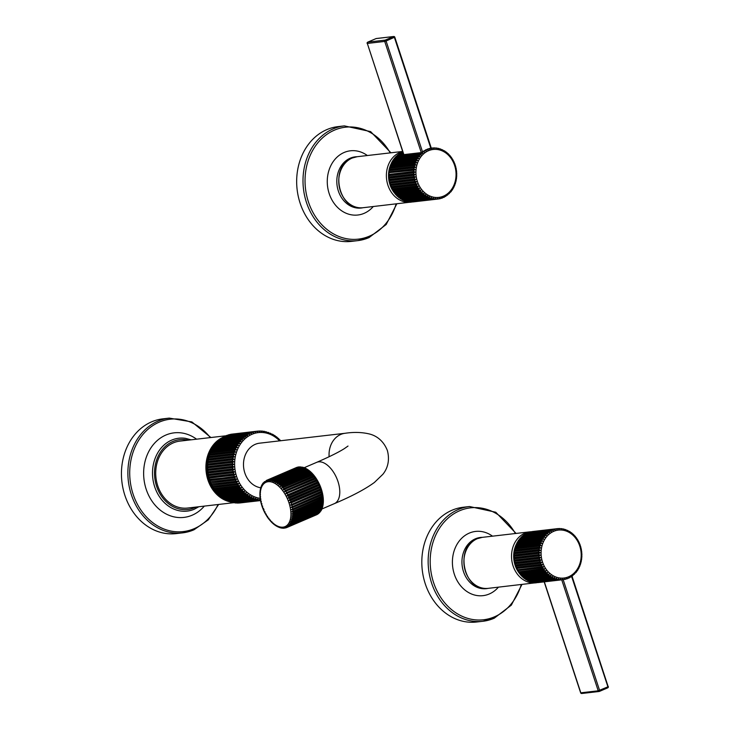 <?xml version="1.0" encoding="UTF-8"?>
<svg xmlns="http://www.w3.org/2000/svg" width="730" height="730" viewBox="0 0 730 730"><rect width="100%" height="100%" fill="white"/><g stroke="black" fill="none" stroke-linecap="round" stroke-linejoin="round"><path stroke-width="1.09" d="M375.959 38.635A1.031 0.557 66.8 0 1 376.032 38.59A1.031 0.557 66.8 0 1 376.123 38.571A1.031 0.849 -96.6 0 1 376.525 38.517M430.837 148.263L394.41 37.458A1.031 0.557 -113.2 0 0 393.516 36.555L376.123 38.571L367.801 42.139A1.031 0.557 66.8 0 0 367.71 42.167A1.031 1.031 0 0 0 367.144 43.426L367.327 43.444A1.031 0.849 -96.6 0 1 367.801 42.139L385.194 40.123A1.031 0.849 83.4 0 0 384.719 41.427L367.327 43.444L403.873 154.614M431.065 148.518L431.74 148.081L432.069 148.847L430.198 148.318A25.669 21.279 83.4 0 0 429.204 148.555L430.098 149.303L428.172 148.856A25.669 21.279 83.4 0 0 427.205 149.212L428.172 150.006L426.21 149.632A25.669 21.279 83.4 0 0 425.28 150.106L426.329 150.918L424.331 150.645A25.669 21.279 83.4 0 0 423.446 151.219L424.568 152.059L422.533 151.876L386.088 41.026L394.629 37.184A1.031 0.849 83.4 0 0 393.516 36.555L385.194 40.123A1.031 0.557 -113.2 0 1 386.088 41.026L384.719 41.427L421.256 152.552M367.281 43.298L403.708 154.632M367.555 42.313A1.031 0.557 66.8 0 1 367.71 42.167L376.032 38.59A1.031 1.031 0 0 1 376.324 38.517L393.716 36.5A1.031 1.031 0 0 1 394.811 37.203L431.284 148.135M407.322 201.042L407.459 201.617L432.279 198.743L433.62 198.003L433.337 198.934A25.669 21.279 83.4 0 0 434.359 199.062L409.548 201.936L409.348 201.297L409.548 201.936A25.669 21.279 -96.6 0 1 408.526 201.808L407.322 201.042L407.459 201.617A25.669 21.279 -96.6 0 1 406.446 201.37L405.405 201.051A25.669 21.279 -96.6 0 1 404.411 200.686L403.389 200.248A25.669 21.279 -96.6 0 1 402.422 199.774L401.445 199.217A25.669 21.279 -96.6 0 1 400.524 198.633L399.584 197.967A25.669 21.279 -96.6 0 1 398.708 197.273L397.832 196.507A25.669 21.279 -96.6 0 1 397.01 195.722L396.189 194.855A25.669 21.279 -96.6 0 1 395.441 193.979L394.693 193.021A25.669 21.279 -96.6 0 1 394.008 192.063L393.342 191.032A25.669 21.279 -96.6 0 1 392.74 190.001L392.156 188.897A25.669 21.279 -96.6 0 1 391.636 187.811L391.143 186.652A25.669 21.279 -96.6 0 1 390.714 185.502L390.322 184.298A25.669 21.279 -96.6 0 1 389.984 183.111L389.683 181.87A25.669 21.279 -96.6 0 1 389.446 180.657L389.245 179.388A25.669 21.279 -96.6 0 1 389.108 178.166L389.017 176.879A25.669 21.279 -96.6 0 1 388.98 175.647L388.99 174.37A25.669 21.279 -96.6 0 1 389.053 173.138L389.172 171.879A25.669 21.279 -96.6 0 1 389.327 170.665L389.555 169.424A25.669 21.279 -96.6 0 1 389.811 168.247L390.13 167.042A25.669 21.279 -96.6 0 1 390.495 165.902L390.915 164.752A25.669 21.279 -96.6 0 1 391.362 163.666L391.873 162.571A25.669 21.279 -96.6 0 1 392.411 161.549L393.014 160.527A25.669 21.279 -96.6 0 1 393.634 159.569L394.328 158.629A25.669 21.279 -96.6 0 1 395.021 157.762L395.788 156.904A25.669 21.279 -96.6 0 1 396.554 156.129L397.394 155.371L403.58 154.65L403.58 154.066L403.58 154.65L420.863 152.643L422.533 151.876M425.28 150.106L425.188 150.599M423.446 151.219L423.382 151.822M433.054 147.998L433.821 147.916L434.085 148.619L432.753 147.971A25.669 21.279 83.4 0 0 432.187 148.026A25.669 21.279 83.4 0 0 431.74 148.081M403.517 154.076L398.279 155.107L399.118 154.039A25.669 21.279 -96.6 0 1 400.004 153.464L400.952 152.917A25.669 21.279 -96.6 0 1 401.883 152.451L401.874 153.044L402.851 152.022M454.315 163.283L453.823 162.115M453.303 161.029L452.728 159.925M452.034 158.748L451.45 157.862M450.684 156.85L450.027 155.955M449.187 155.079L448.457 154.213M447.526 153.437L446.751 152.652M445.747 151.977L444.944 151.302M443.84 150.727L442.261 149.696M441.832 149.705L440.226 148.883M439.752 148.911L439.013 148.555A25.669 21.279 83.4 0 0 438.228 148.363M440.062 148.874L440.144 149.367M438.137 148.318L439.013 148.555M437.589 148.354L436.941 148.117A25.669 21.279 83.4 0 0 436.084 148.007M438 148.309L438.146 148.883M436.002 147.989L436.941 148.117M435.363 148.053L434.843 147.916A25.669 21.279 83.4 0 0 433.903 147.907M435.91 147.989L436.111 148.628M433.857 147.907L434.843 147.916M433.821 147.916L434.085 148.619M443.584 196.881L443.575 197.474L443.584 196.881L441.705 198.232M443.785 197.374A25.669 21.279 83.4 0 0 444.515 197.009L443.703 197.438M444.515 197.009L445.437 195.959M447.189 194.819L445.619 196.416M448.831 193.477L447.417 195.184M450.355 191.944L449.096 193.742M451.14 191.296L451.733 190.229L451.14 191.296M452.445 189.408L453.047 188.376L452.445 189.408M455.912 180.502L456.131 179.261M456.296 178.056L456.405 176.788M456.469 175.556L456.487 174.278M456.442 173.046L456.35 171.769M456.213 170.537L456.013 169.269M455.776 168.055L455.483 166.814M455.146 165.628L454.744 164.423M441.048 198.314L441.668 197.575L441.613 198.25M411.601 202.018L410.616 202.009A25.669 21.279 -96.6 0 0 411.647 202.018L411.382 201.307L411.647 202.018L436.458 199.144L437.671 198.268L437.516 199.089A25.669 21.279 83.4 0 0 438.091 199.025L413.28 201.9A25.669 21.279 -96.6 0 1 412.705 201.964L412.413 201.927M433.337 198.934L409.457 201.945M405.314 200.558L405.405 201.051L430.216 198.177L431.613 197.511L431.257 198.496L407.331 201.617M403.352 199.838L429.641 196.79L429.222 197.812L404.155 200.65L405.232 201.042M401.445 198.888L427.743 195.85L427.242 196.899L402.13 199.701L403.197 200.239M399.62 197.73L425.909 194.682L425.334 195.759L400.186 198.533L401.245 199.199M423.519 194.399L398.708 197.273L397.832 196.507L424.185 193.322L423.519 194.399A25.669 21.279 83.4 0 0 424.395 195.093M396.189 194.855L422.56 191.762L421.821 192.848L397.01 195.722L396.271 194.81M420.252 191.105L395.441 193.979L394.693 193.021L421.073 190.028L420.252 191.105A25.669 21.279 83.4 0 0 421.009 191.981M418.819 189.189L394.008 192.063L393.342 191.032L418.153 188.157L419.723 188.139L418.819 189.189A25.669 21.279 83.4 0 0 419.504 190.147M417.551 187.126L392.74 190.001L392.156 188.897L416.967 186.022L418.536 186.104L417.551 187.126A25.669 21.279 83.4 0 0 418.153 188.157M416.447 184.936L391.636 187.811L391.143 186.652L415.954 183.778L417.514 183.942L416.447 184.936A25.669 21.279 83.4 0 0 416.967 186.022M415.525 182.628L390.714 185.502L390.322 184.298L415.133 181.423L416.666 181.688L415.525 182.628A25.669 21.279 83.4 0 0 415.954 183.778M414.795 180.237L389.984 183.111L389.701 182.4L389.683 181.87L414.494 178.996L416 179.352L414.795 180.237A25.669 21.279 83.4 0 0 415.133 181.423M414.257 177.782L389.446 180.657L389.227 180L389.245 179.388L414.065 176.514L415.525 176.961L414.257 177.782A25.669 21.279 83.4 0 0 414.494 178.996M413.919 175.291L389.108 178.166L388.953 177.572L389.017 176.879L413.828 174.005L415.251 174.525L413.919 175.291A25.669 21.279 83.4 0 0 414.065 176.514M413.791 172.773L388.98 175.647L388.88 175.136L388.99 174.37L413.8 171.495L415.178 172.088L413.791 172.773A25.669 21.279 83.4 0 0 413.828 174.005M413.864 170.263L388.999 172.709L389.172 171.879L413.983 169.004L415.297 169.661L413.864 170.263A25.669 21.279 83.4 0 0 413.8 171.495M414.147 167.79L389.327 170.665L389.555 169.424L414.366 166.549L415.616 167.279L414.147 167.79A25.669 21.279 83.4 0 0 413.983 169.004M414.631 165.372L389.811 168.247L390.13 167.042L414.95 164.168L416.137 164.944L414.631 165.372A25.669 21.279 83.4 0 0 414.366 166.549M415.306 163.027L390.495 165.902L390.915 164.752L415.726 161.877L416.839 162.699L415.306 163.027A25.669 21.279 83.4 0 0 414.95 164.168M416.173 160.792L391.362 163.666L391.873 162.571L416.693 159.697L417.733 160.554L416.173 160.792A25.669 21.279 83.4 0 0 415.726 161.877M392.494 161.576L393.014 160.527L417.834 157.653L418.792 158.538L417.231 158.675A25.669 21.279 83.4 0 0 416.693 159.697M394.82 157.817L393.999 158.83L419.139 155.755L420.024 156.658L393.726 159.706M396.363 156.193L395.487 157.078L420.599 154.03L421.402 154.942L395.113 157.99M423.035 151.813A25.669 21.279 83.4 0 0 422.205 152.497L422.925 153.4L396.627 156.448M398.042 154.742L397.394 155.371A25.669 21.279 -96.6 0 1 398.224 154.687L398.279 155.107M399.848 153.51L398.881 154.13L403.343 153.546M403.197 153.09L400.004 153.464L400.031 153.966M401.755 152.488L400.77 152.981L403.06 152.679M402.951 152.333L401.883 152.451L401.874 153.044M422.205 152.497L420.863 152.643M434.359 199.062L435.646 198.25L435.427 199.135A25.669 21.279 83.4 0 0 436.458 199.144M438.548 198.971L438.091 199.025A25.669 21.279 83.4 0 0 438.538 198.971L439.688 198.04L439.588 198.788L439.688 198.04M439.67 198.77A25.669 21.279 83.4 0 0 440.591 198.56L439.624 198.788M440.591 198.56L441.668 197.575M438.803 198.879L439.588 198.788M412.705 201.964L437.516 199.089M410.616 202.009L435.427 199.135M394.775 193.076L421.073 190.028M393.434 191.187L419.723 188.139M392.238 189.152L418.536 186.104M391.216 186.989L417.514 183.942M390.368 184.736L416.666 181.688M389.701 182.4L416 179.352M389.227 180L415.525 176.961M388.953 177.572L415.251 174.525M388.88 175.136L415.178 172.088M388.999 172.709L415.297 169.661M389.318 170.318L415.616 167.279M389.838 167.991L416.137 164.944M390.541 165.746L416.839 162.699M391.435 163.602L417.733 160.554M392.411 161.549L417.231 158.675M396.828 203.807L386.197 224.493L369.033 237.606L357.673 240.645L351.34 241.384A57.761 47.888 -96.6 0 1 298.278 196.416A57.761 47.888 -96.6 0 1 326.821 129.621A57.761 47.888 83.4 0 1 338.054 126.618L344.377 125.889A57.761 47.888 83.4 0 0 333.145 128.891A57.761 47.888 83.4 0 0 304.611 195.677A57.761 47.888 83.4 0 0 357.673 240.645A57.761 47.888 83.4 0 0 368.905 237.642M580.779 692.679L544.343 581.846M544.224 581.856L563.177 579.666L599.586 690.398A1.031 0.557 66.8 0 1 599.421 691.41A1.031 0.557 66.8 0 1 599.339 691.429A1.031 0.849 83.4 0 1 599.138 691.483L581.737 693.5A1.031 0.849 -96.6 0 1 580.824 692.816L598.226 690.808A1.031 0.849 83.4 0 0 599.138 691.483A1.031 1.031 0 0 0 599.421 691.41L607.743 687.833A1.031 0.557 66.8 0 1 607.661 687.861L599.503 691.365M571.636 576.49L607.908 686.83L608.318 686.574A1.031 1.031 0 0 1 607.743 687.833A1.031 0.557 66.8 0 0 607.908 686.83L598.226 690.808L561.735 579.83M572.001 576.134L608.136 686.556M564.153 579.383L564.837 578.671L564.737 579.428M566.243 578.908L566.808 578.215L566.763 578.881M536.751 582.649L535.765 582.64A25.669 21.279 -96.6 0 0 536.787 582.649L536.523 581.947L536.787 582.649L561.607 579.775L562.821 578.899L562.666 579.72A25.669 21.279 83.4 0 0 563.241 579.666L562.967 579.693M543.914 581.901L538.421 582.54A25.669 21.279 -96.6 0 1 537.855 582.595L544.051 581.874M561.333 579.875L562.666 579.72M559.508 579.702L534.698 582.577L534.497 581.929L534.698 582.577A25.669 21.279 -96.6 0 1 533.667 582.449L532.462 581.682L532.608 582.248A25.669 21.279 -96.6 0 1 531.595 582.002L530.546 581.682A25.669 21.279 -96.6 0 1 529.551 581.317L528.538 580.888A25.669 21.279 -96.6 0 1 527.571 580.405L526.595 579.848A25.669 21.279 -96.6 0 1 525.664 579.264L524.733 578.598A25.669 21.279 -96.6 0 1 523.857 577.904L522.972 577.138A25.669 21.279 -96.6 0 1 522.151 576.353L521.339 575.486A25.669 21.279 -96.6 0 1 520.581 574.61L519.833 573.652A25.669 21.279 -96.6 0 1 519.158 572.694L518.492 571.663A25.669 21.279 -96.6 0 1 517.88 570.632L517.305 569.537A25.669 21.279 -96.6 0 1 516.785 568.442L516.292 567.283L541.103 564.409L542.655 564.582L541.596 565.567A25.669 21.279 83.4 0 0 542.116 566.663L543.686 566.736L542.7 567.767A25.669 21.279 83.4 0 0 543.303 568.789L544.872 568.77L543.969 569.829A25.669 21.279 83.4 0 0 544.653 570.787L546.222 570.668L545.401 571.736A25.669 21.279 83.4 0 0 546.149 572.612L547.71 572.402L546.971 573.479A25.669 21.279 83.4 0 0 547.783 574.264L549.325 573.953L548.668 575.039A25.669 21.279 83.4 0 0 549.544 575.724L551.059 575.322L550.484 576.39A25.669 21.279 83.4 0 0 551.405 576.974L552.884 576.481L552.382 577.53A25.669 21.279 83.4 0 0 553.349 578.014L554.791 577.43L554.371 578.452A25.669 21.279 83.4 0 0 555.366 578.817L556.753 578.142L556.406 579.127A25.669 21.279 83.4 0 0 557.419 579.374L558.76 578.635L558.486 579.574A25.669 21.279 83.4 0 0 559.508 579.702L560.795 578.89L560.576 579.766A25.669 21.279 83.4 0 0 561.607 579.775M541.596 565.567L516.785 568.442L516.292 567.283A25.669 21.279 -96.6 0 1 515.864 566.142L515.462 564.929L540.282 562.054L541.806 562.319L540.674 563.268A25.669 21.279 83.4 0 0 541.103 564.409M540.674 563.268L515.864 566.142L515.462 564.929A25.669 21.279 -96.6 0 1 515.125 563.752L514.832 562.502L539.643 559.627L541.149 559.983L539.945 560.877A25.669 21.279 83.4 0 0 540.282 562.054M539.945 560.877L515.125 563.752L514.832 562.502A25.669 21.279 -96.6 0 1 514.595 561.288L514.394 560.029L539.205 557.154L540.674 557.592L539.406 558.423A25.669 21.279 83.4 0 0 539.643 559.627M539.406 558.423L514.595 561.288L514.394 560.029A25.669 21.279 -96.6 0 1 514.258 558.797L514.166 557.519L538.977 554.645L540.401 555.165L539.068 555.922A25.669 21.279 83.4 0 0 539.205 557.154M539.068 555.922L514.258 558.797L514.166 557.519A25.669 21.279 -96.6 0 1 514.121 556.278L514.139 555.001L538.95 552.126L540.319 552.729L538.941 553.404A25.669 21.279 83.4 0 0 538.977 554.645M538.941 553.404L514.121 556.278L514.139 555.001A25.669 21.279 -96.6 0 1 514.203 553.778L514.312 552.51L539.132 549.635L540.446 550.301L539.014 550.904A25.669 21.279 83.4 0 0 538.95 552.126M539.014 550.904L514.203 553.778L514.312 552.51A25.669 21.279 -96.6 0 1 514.477 551.296L514.696 550.055L539.516 547.19L540.766 547.911L539.288 548.431A25.669 21.279 83.4 0 0 539.132 549.635M539.288 548.431L514.477 551.296L514.696 550.055A25.669 21.279 -96.6 0 1 514.96 548.878L515.28 547.673L540.091 544.799L541.286 545.584L539.771 546.004A25.669 21.279 83.4 0 0 539.516 547.19M539.771 546.004L514.96 548.878L515.28 547.673A25.669 21.279 -96.6 0 1 515.635 546.542L516.055 545.383L540.875 542.509L541.989 543.33L540.455 543.667A25.669 21.279 83.4 0 0 540.091 544.799M540.455 543.667L515.635 546.542L516.055 545.383A25.669 21.279 -96.6 0 1 516.511 544.297L517.023 543.202L541.833 540.328L542.874 541.186L541.322 541.423A25.669 21.279 83.4 0 0 540.875 542.509M541.322 541.423L516.511 544.297L517.023 543.202A25.669 21.279 -96.6 0 1 517.561 542.18L518.163 541.158L542.974 538.284L543.941 539.169L542.372 539.306A25.669 21.279 83.4 0 0 541.833 540.328M517.643 542.217L518.163 541.158A25.669 21.279 -96.6 0 1 518.784 540.209L519.468 539.26L544.288 536.386L545.173 537.289L543.595 537.335A25.669 21.279 83.4 0 0 542.974 538.284M543.595 537.335L518.875 540.337L519.468 539.26A25.669 21.279 -96.6 0 1 520.171 538.393L520.937 537.536L545.748 534.67L546.551 535.574L544.981 535.519A25.669 21.279 83.4 0 0 544.288 536.386M544.981 535.519L520.253 538.621M521.512 536.824L520.937 537.536A25.669 21.279 -96.6 0 1 521.704 536.76L522.534 536.002L547.345 533.128L548.075 534.041L546.514 533.885A25.669 21.279 83.4 0 0 545.748 534.67M546.514 533.885L521.777 537.088M523.191 535.382L522.534 536.002A25.669 21.279 -96.6 0 1 523.364 535.327L524.259 534.67L549.079 531.796L549.717 532.699L548.184 532.453A25.669 21.279 83.4 0 0 547.345 533.128M548.184 532.453L523.419 535.738M524.989 534.141L524.259 534.67A25.669 21.279 -96.6 0 1 525.153 534.095L525.171 534.606L526.093 533.557L550.913 530.683L551.469 531.559L549.964 531.221A25.669 21.279 83.4 0 0 549.079 531.796M549.964 531.221L525.153 534.095L525.171 534.606M526.905 533.119L526.093 533.557A25.669 21.279 -96.6 0 1 527.033 533.092L527.023 533.685L528.018 532.663L552.838 529.788L553.322 530.637L551.843 530.217A25.669 21.279 83.4 0 0 550.913 530.683M551.843 530.217L527.033 533.092L527.023 533.685M558.486 579.574L534.606 582.577M532.462 581.682L532.608 582.248L557.419 579.374M556.406 579.127L532.471 582.248M530.464 581.189L530.546 581.682L555.366 578.817M554.371 578.452L529.305 581.281L530.381 581.673M528.493 580.469L553.349 578.014M552.382 577.53L527.279 580.341L528.347 580.87M526.586 579.529L551.405 576.974M550.484 576.39L525.335 579.164L526.385 579.839M524.76 578.37L549.544 575.724M548.668 575.039L523.857 577.904L522.972 577.138L547.783 574.264M546.971 573.479L522.151 576.353L521.412 575.441M545.401 571.736L520.581 574.61L519.833 573.652L544.653 570.787M543.969 569.829L519.158 572.694L518.574 571.818L543.303 568.789M542.7 567.767L517.88 570.632L517.387 569.783L542.116 566.663M516.356 567.63L542.655 564.582M563.697 579.602L563.241 579.666A25.669 21.279 83.4 0 0 563.688 579.602L564.837 578.671M564.81 579.41A25.669 21.279 83.4 0 0 565.732 579.191L564.774 579.419M565.732 579.191L566.808 578.215M566.918 578.835A25.669 21.279 83.4 0 0 567.73 578.534L566.845 578.863M567.73 578.534L568.305 578.16M515.508 565.367L541.806 562.319M514.851 563.031L541.149 559.983M514.376 560.64L540.674 557.592M514.102 558.213L540.401 555.165M514.02 555.767L540.319 552.729M514.148 553.34L540.446 550.301M514.467 550.958L540.766 547.911M514.988 548.622L541.286 545.584M515.69 546.378L541.989 543.33M516.585 544.233L542.874 541.186M517.561 542.18L542.372 539.306M528.903 532.325L528.018 532.663A25.669 21.279 -96.6 0 1 528.995 532.307L553.805 529.433A25.669 21.279 83.4 0 0 552.838 529.788M528.995 532.307L528.94 532.982L528.995 532.307M529.56 532.243L554.837 529.131L555.238 529.943L553.805 529.433M530.017 532.006A25.669 21.279 -96.6 0 1 531.02 531.769L530.92 532.526L531.02 531.769L555.831 528.894A25.669 21.279 83.4 0 0 554.837 529.131M531.805 531.677L556.88 528.721L557.218 529.478L555.831 528.894M573.981 574.108L572.566 575.815M570.76 577.056L572.147 575.897M570.285 577.138L570.577 576.591L570.605 577.101M568.935 578.014A25.669 21.279 83.4 0 0 569.655 577.64L568.852 578.078M569.655 577.64L570.577 576.591M568.734 577.512L568.725 578.105M575.495 572.576L574.245 574.373M576.28 571.937L576.883 570.86L576.28 571.937M577.594 570.039L578.197 569.017L577.594 570.039M579.173 566.964L578.735 567.995L579.246 566.9M581.053 561.133L581.281 559.892M581.436 558.687L581.555 557.419M581.618 556.196L581.627 554.909M581.591 553.678L581.5 552.4M581.363 551.168L581.162 549.9M580.925 548.695L580.624 547.445M580.286 546.268L579.894 545.055M579.465 543.914L578.972 542.755M578.452 541.66L577.868 540.556M577.174 539.379L576.6 538.494M575.833 537.49L575.167 536.587M574.327 535.72L573.597 534.844M572.676 534.068L571.9 533.283M570.887 532.608L570.084 531.933M568.989 531.367L567.411 530.327M566.982 530.336L565.376 529.515M564.892 529.542L564.162 529.195A25.669 21.279 83.4 0 0 563.377 528.995M565.202 529.505L565.294 530.007M563.277 528.949L564.162 529.195M562.73 528.995L562.082 528.748A25.669 21.279 83.4 0 0 561.233 528.639M563.149 528.949L563.286 529.515M561.151 528.62L562.082 528.748M560.503 528.684L559.992 528.557A25.669 21.279 83.4 0 0 559.052 528.547M561.06 528.62L561.26 529.259M559.007 528.547L559.992 528.557M558.195 528.639L558.961 528.547L559.226 529.25L557.902 528.602A25.669 21.279 83.4 0 0 557.328 528.657A25.669 21.279 83.4 0 0 556.88 528.721M558.961 528.547L559.226 529.25M521.977 584.438L511.347 605.133L494.183 618.246L482.822 621.285L476.489 622.015A57.761 47.888 83.4 0 1 423.427 577.047A57.761 47.888 83.4 0 1 451.961 510.261A57.761 47.888 -96.6 0 1 463.194 507.259L469.527 506.52A57.761 47.888 83.4 0 0 458.294 509.522A57.761 47.888 83.4 0 0 429.76 576.317A57.761 47.888 83.4 0 0 482.822 621.285A57.761 47.888 83.4 0 0 494.055 618.273M535.765 582.64L560.576 579.766M521.339 575.486L546.149 572.612M519.924 573.707L546.222 570.668M518.574 571.818L544.872 568.77M517.387 569.783L543.686 566.736M317.039 514.522L287.027 527.443L285.996 527.033L287.656 527.133L317.377 514.376L288.222 526.768L287.127 526.321L288.797 526.339L318.517 513.582L318.91 512.679M285.977 527.79L284.764 527.525L286.89 527.507A25.669 13.934 66.8 0 1 286.406 527.699M299.811 467.273L298.908 466.963L269.188 479.71L268.029 480.915L268.467 479.792L298.899 466.963A25.669 13.934 66.8 0 1 299.61 466.935L299.218 466.881M299.61 466.935L301.207 467.236L300.358 466.972L270.638 479.729L269.425 480.869L269.89 479.692L299.61 466.935M300.358 466.972A25.669 13.934 66.8 0 1 301.088 467.063L300.796 466.881M301.088 467.063L302.658 467.419L301.873 467.218L272.153 479.975L270.876 481.052L271.368 479.82L301.088 467.063M301.873 467.218A25.669 13.934 66.8 0 1 302.631 467.428L304.164 467.82L272.381 481.462L272.91 480.176L302.631 467.428L304.164 467.82M304.2 468.012L305.697 468.45L273.914 482.092L274.48 480.769L304.2 468.012A25.669 13.934 66.8 0 0 303.424 467.693M303.999 467.611L305.478 468.277M305.697 468.45L305.012 468.395A25.669 13.934 66.8 0 1 305.797 468.824L307.248 469.29L275.465 482.931L276.077 481.581L305.797 468.824M305.615 468.295L307.12 469.171M307.248 469.29L306.609 469.326A25.669 13.934 66.8 0 1 307.403 469.855L308.799 470.339L277.017 483.981L277.683 482.603L307.403 469.855M307.211 469.198L308.744 470.275M308.799 470.339L308.215 470.458A25.669 13.934 66.8 0 1 308.991 471.087L310.341 471.58L278.559 485.222L279.271 483.835L308.991 471.087M308.799 470.284L310.341 471.58L309.794 471.79A25.669 13.934 66.8 0 1 310.56 472.511L311.856 473.013L311.345 473.305L280.074 486.645L280.84 485.267L310.56 472.511M310.359 471.562L311.856 473.013L311.345 473.305A25.669 13.934 66.8 0 1 312.093 474.117L313.325 474.609L312.851 474.993L281.543 488.251L282.373 486.873L312.093 474.117M311.883 473.013L313.325 474.609L312.851 474.993A25.669 13.934 66.8 0 1 313.571 475.887L314.74 476.361L314.292 476.845L282.957 490.003L283.851 488.644L313.571 475.887M313.362 474.628L314.74 476.361L314.292 476.845A25.669 13.934 66.8 0 1 314.977 477.803L316.09 478.25L315.661 478.825L284.308 491.892L285.257 490.56L314.977 477.803M314.776 476.398L316.09 478.25L315.661 478.825A25.669 13.934 66.8 0 1 316.3 479.847L317.349 480.267L316.939 480.933L285.567 493.909L286.58 492.604L316.3 479.847M316.117 478.296L317.349 480.267L316.939 480.933A25.669 13.934 66.8 0 1 317.532 482.001L318.517 482.384L318.125 483.132L288.396 495.889L286.735 496.017L287.812 494.758L317.532 482.001M317.377 480.313L318.517 482.384L318.125 483.132A25.669 13.934 66.8 0 1 318.654 484.245L319.585 484.574L319.183 485.413L289.463 498.17L287.802 498.216L288.934 496.993L318.654 484.245M318.545 482.42L319.585 484.574L319.183 485.413A25.669 13.934 66.8 0 1 319.667 486.554L320.534 486.828L321.337 489.064M319.667 486.554L320.534 486.828L320.132 487.749L290.412 500.497L288.751 500.461L289.947 499.302L319.667 486.554M320.132 487.749A25.669 13.934 66.8 0 1 320.552 488.908L321.355 489.118L322.03 491.372M320.552 488.908L321.355 489.118L320.945 490.113L291.224 502.87L289.573 502.751L290.823 501.656L320.552 488.908M320.945 490.113A25.669 13.934 66.8 0 1 321.291 491.281L322.04 491.418L322.587 493.672M321.291 491.281L322.04 491.418L321.62 492.485L291.9 505.242L290.257 505.06L321.291 491.281M321.62 492.485A25.669 13.934 66.8 0 1 321.893 493.653L322.587 493.717L322.998 495.944M321.893 493.653L322.587 493.717L322.149 494.858L292.429 507.605L290.805 507.359L321.893 493.653M322.149 494.858A25.669 13.934 66.8 0 1 322.35 495.998L322.998 495.989L323.262 498.17M322.35 495.998L322.998 495.989L322.523 497.185L292.803 509.942L291.215 509.631L322.35 495.998M322.523 497.185A25.669 13.934 66.8 0 1 322.651 498.307L323.253 498.207L323.372 500.333M322.651 498.307L323.253 498.207L322.751 499.457L293.031 512.205L291.471 511.849L322.651 498.307M322.751 499.457A25.669 13.934 66.8 0 1 322.797 500.543L323.353 500.351L323.335 502.413M322.797 500.543L323.353 500.351L322.815 501.647L293.095 514.394L291.571 513.993L322.797 500.543M322.815 501.647A25.669 13.934 66.8 0 1 322.788 502.687L323.299 502.404L323.144 504.393M322.788 502.687L323.299 502.404L322.724 503.736L293.004 516.493L291.526 516.046L322.788 502.687M322.724 503.736A25.669 13.934 66.8 0 1 322.623 504.713L322.477 505.708L292.757 518.455L291.316 517.99L323.098 504.348M323.107 504.448L322.797 506.264M322.295 506.62L322.076 507.533L292.356 520.289L290.969 519.796L322.295 506.62A25.669 13.934 66.8 0 0 322.477 505.708M322.742 506.355L322.304 508.007M321.82 508.372L321.529 509.202L291.808 521.959L290.467 521.457L321.82 508.372A25.669 13.934 66.8 0 0 322.076 507.533M322.249 507.815L321.529 509.202A25.669 13.934 66.8 0 1 321.2 509.96L320.826 510.699L291.106 523.456L289.828 522.954L321.2 509.96M321.611 509.312L320.826 510.699A25.669 13.934 66.8 0 1 320.434 511.365L320.835 510.635L319.995 512.013L290.275 524.76L289.053 524.277L290.713 524.122L320.434 511.365M319.886 512.341L319.995 512.013A25.669 13.934 66.8 0 1 319.539 512.579L319.932 511.757L319.028 513.117L289.308 525.874L288.149 525.399L289.819 525.335L319.539 512.579M318.755 513.436L319.028 513.117A25.669 13.934 66.8 0 1 318.517 513.582M317.942 514.011A25.669 13.934 66.8 0 1 317.377 514.376L317.778 513.391M284.362 528.109L285.74 527.899M264.068 509.659L263.676 510.498L264.716 512.652M265.136 511.94L264.744 512.697L267.143 516.776M266.322 514.139L265.912 514.805M267.6 516.247L267.171 516.822L268.485 518.674M268.969 518.227L268.521 518.711L271.377 522.059M270.41 520.079L269.936 520.463M271.916 521.767L271.405 522.059L272.901 523.51M272.92 523.492L273.467 523.282L272.92 523.492L274.462 524.788M274.462 524.733L276.049 525.874M276.013 525.783L277.646 526.777M277.564 526.622L279.252 527.462M279.097 527.252L280.63 527.644M280.603 527.662L282.163 528.009M282.054 527.836L283.651 528.137M284.353 528.118L283.45 527.799M298.497 467.547L297.521 467.182L267.8 479.929L266.715 481.189L267.134 480.13L297.283 467.282M266.505 480.386A25.669 13.934 66.8 0 1 266.642 480.322L264.351 482.393M263.329 483.315L264.497 481.636M263.265 483.068L262.426 484.437M262.435 484.373L261.65 485.76M261.732 485.87L261.012 487.257M260.957 487.065L260.51 488.917M260.455 488.808L260.163 490.724M260.117 490.679L259.953 492.668L260.473 492.385L259.953 492.668M259.926 492.659L259.907 494.721L260.464 494.529M259.889 494.739L260.008 496.865L260.61 496.765M259.999 496.902L260.263 499.083L260.911 499.074M260.263 499.128L260.674 501.355L261.367 501.419M260.674 501.401L261.221 503.654L261.97 503.791M261.23 503.7L261.906 505.954L262.709 506.173M261.924 506.009L262.727 508.244L263.594 508.518M298.46 466.963L297.521 467.182A25.669 13.934 66.8 0 1 298.187 467.045M348.009 446.048L344.478 448.539C338.72 452.208 329.44 456.807 316.656 462.355A22.466 12.191 -113.2 0 1 337.99 481.554A22.466 12.191 -113.2 0 1 334.367 503.636C351.851 496.245 365.192 489.182 374.408 482.448L382.867 474.299C384.902 471.781 390.869 463.714 387.365 450.51C382.347 437.799 372.756 434.861 369.626 434.031C362.126 432.206 353.968 431.95 345.144 433.273L259.579 443.183A22.466 18.624 83.4 0 0 244.824 472.94A22.466 18.624 83.4 0 0 260.738 487.759M259.734 431.722L259.469 431.019L259.734 431.722L258.411 431.065A34.657 28.735 83.4 0 0 257.325 431.165L257.644 431.914L256.276 431.311A34.657 28.735 83.4 0 0 255.208 431.512L255.573 432.297L254.168 431.749A34.657 28.735 83.4 0 0 253.118 432.041L253.538 432.863L252.096 432.379A34.657 28.735 83.4 0 0 251.074 432.762L251.558 433.611L250.08 433.191L225.269 436.065L225.26 436.659L227.194 435.272M249.094 433.666L249.633 434.542L248.127 434.186L223.316 437.06L223.334 437.589L224.274 436.54L249.094 433.666A34.657 28.735 83.4 0 1 250.08 433.191M247.169 434.751L247.78 435.637L221.436 438.228L221.482 438.684L222.358 437.626L247.169 434.751A34.657 28.735 83.4 0 1 248.127 434.186M245.335 436.011L246.001 436.905L219.703 439.953L220.524 438.885L245.335 436.011A34.657 28.735 83.4 0 1 246.256 435.354M243.592 437.425L244.313 438.338L217.941 441.066L218.772 440.299L243.592 437.425A34.657 28.735 83.4 0 1 244.459 436.695M241.94 439.004L242.725 439.916L216.345 442.718L217.129 441.878L241.94 439.004A34.657 28.735 83.4 0 1 242.762 438.192M240.398 440.738L241.247 441.641L214.866 444.515L215.587 443.612L240.398 440.738A34.657 28.735 83.4 0 1 241.165 439.843M238.975 442.599L239.887 443.493L213.498 446.45L214.164 445.473L238.975 442.599A34.657 28.735 83.4 0 1 239.677 441.641M237.679 444.597L238.646 445.473L212.266 448.503L212.859 447.472L237.679 444.597A34.657 28.735 83.4 0 1 238.318 443.575M236.511 446.705L237.542 447.572L211.171 450.666L211.691 449.58L236.511 446.705A34.657 28.735 83.4 0 1 237.077 445.628M235.48 448.923L236.566 449.762L235.023 450.063L210.213 452.928L210.669 451.797L235.48 448.923A34.657 28.735 83.4 0 1 235.982 447.791M234.595 451.24L235.735 452.043L234.211 452.408L209.4 455.283L209.784 454.106L234.595 451.24A34.657 28.735 83.4 0 1 235.023 450.063M233.865 453.631L235.06 454.398L233.554 454.836L208.743 457.71L209.045 456.505L233.865 453.631A34.657 28.735 83.4 0 1 234.211 452.408M233.281 456.086L234.531 456.816L233.053 457.327L208.242 460.201L208.47 458.96L233.281 456.086A34.657 28.735 83.4 0 1 233.554 454.836M232.861 458.595L234.148 459.279L232.706 459.854L207.895 462.729L208.041 461.47L232.861 458.595A34.657 28.735 83.4 0 1 233.053 457.327M232.587 461.15L233.929 461.78L232.523 462.418L207.703 465.293L207.776 464.024L232.587 461.15A34.657 28.735 83.4 0 1 232.706 459.854M232.487 463.723L233.865 464.307L232.496 465.001L207.685 467.875L207.575 467.355L207.676 466.598L232.487 463.723A34.657 28.735 83.4 0 1 232.523 462.418M232.541 466.306L233.965 466.835L232.633 467.592L207.822 470.467L207.667 469.883L207.731 469.18L232.541 466.306A34.657 28.735 83.4 0 1 232.496 465.001M232.761 468.888L234.211 469.353L232.925 470.166L208.114 473.04L207.922 472.401L207.95 471.762L232.761 468.888A34.657 28.735 83.4 0 1 232.633 467.592M233.135 471.452L234.622 471.854L233.381 472.711L208.57 475.586L208.324 474.902L208.324 474.327L233.135 471.452A34.657 28.735 83.4 0 1 232.925 470.166M233.673 473.989L235.179 474.317L233.992 475.221L209.181 478.095L208.889 477.365L208.862 476.863L233.673 473.989A34.657 28.735 83.4 0 1 233.381 472.711M234.357 476.471L235.89 476.736L234.759 477.675L209.948 480.55L209.592 479.783L234.357 476.471A34.657 28.735 83.4 0 1 233.992 475.221M235.197 478.898L236.748 479.09L235.671 480.066L210.861 482.941L210.386 481.764L235.197 478.898A34.657 28.735 83.4 0 1 234.759 477.675M236.191 481.243L237.743 481.362L236.73 482.375L211.91 485.249L211.371 484.118L236.191 481.243A34.657 28.735 83.4 0 1 235.671 480.066M237.314 483.506L238.883 483.552L237.925 484.583L213.105 487.458L212.503 486.381L237.314 483.506A34.657 28.735 83.4 0 1 236.73 482.375M238.573 485.669L240.143 485.642L239.248 486.691L214.428 489.565L213.762 488.543L238.573 485.669A34.657 28.735 83.4 0 1 237.925 484.583M239.96 487.713L241.53 487.613L240.69 488.68L215.879 491.555L215.149 490.587L239.96 487.713A34.657 28.735 83.4 0 1 239.248 486.691M241.466 489.638L243.035 489.465L242.26 490.542L217.44 493.416L216.655 492.513L241.466 489.638A34.657 28.735 83.4 0 1 240.69 488.68M243.09 491.427L244.641 491.18L243.929 492.266L219.109 495.141L218.27 494.301L243.09 491.427A34.657 28.735 83.4 0 1 242.26 490.542M244.805 493.079L246.348 492.759L245.691 493.836L220.88 496.71L219.995 495.953L244.805 493.079A34.657 28.735 83.4 0 1 243.929 492.266M245.691 493.836A34.657 28.735 83.4 0 0 246.621 494.566L248.136 494.173L247.543 495.25L222.394 498.015L223.489 498.763M247.543 495.25A34.657 28.735 83.4 0 0 248.51 495.898L250.007 495.433L249.477 496.5L224.347 499.293L225.47 499.922M249.477 496.5A34.657 28.735 83.4 0 0 250.481 497.057L251.941 496.528L251.476 497.568L226.373 500.388L227.504 500.908M251.476 497.568A34.657 28.735 83.4 0 0 252.507 498.042L253.94 497.449L253.529 498.471L228.463 501.3L229.603 501.711M253.529 498.471A34.657 28.735 83.4 0 0 254.578 498.855L255.974 498.189L255.619 499.183L231.738 502.34M255.619 499.183A34.657 28.735 83.4 0 0 256.695 499.466L258.055 498.754L257.745 499.703L233.901 502.769M257.745 499.703A34.657 28.735 83.4 0 0 258.831 499.895L260.145 499.119L259.898 500.041L236.091 503.007M279.453 439.843L278.687 438.931M277.747 438.265L276.916 437.361M275.958 436.85L275.064 435.947M274.088 435.591L273.13 434.697M272.144 434.496L270.292 433.164M270.155 433.574L268.193 432.352M268.111 432.835L266.058 431.731M266.039 432.269L264.862 431.494A34.657 28.735 83.4 0 0 263.977 431.33M263.895 431.302L264.862 431.494M263.941 431.904L262.709 431.156A34.657 28.735 83.4 0 0 261.778 431.074M261.705 431.056L262.709 431.156M261.833 431.713L261.623 431.065L261.833 431.713L260.555 431.019A34.657 28.735 83.4 0 0 259.551 431.019M259.515 431.019L260.555 431.019M258.429 431.065L257.325 431.165L257.644 431.914M252.096 432.379L227.286 435.253L227.249 435.91L229.293 434.633M251.074 432.762L226.263 435.637A34.657 28.735 83.4 0 1 227.286 435.253L227.249 435.91M253.118 432.041L228.307 434.916A34.657 28.735 83.4 0 1 229.348 434.624L229.275 435.345L229.348 434.624L254.168 431.749M230.014 434.551L255.208 431.512M256.276 431.311L231.456 434.186L231.346 434.961L231.456 434.186A34.657 28.735 83.4 0 0 230.388 434.387M232.35 434.085L257.325 431.165M225.141 436.093L224.274 436.54A34.657 28.735 83.4 0 1 225.269 436.065L225.26 436.659M223.17 437.097L222.358 437.626A34.657 28.735 83.4 0 1 223.316 437.06L223.334 437.589M221.272 438.274L220.524 438.885A34.657 28.735 83.4 0 1 221.436 438.228L221.482 438.684M219.465 439.624L218.772 440.299A34.657 28.735 83.4 0 1 219.648 439.56L219.703 439.953M217.75 441.121L217.129 441.878A34.657 28.735 83.4 0 1 217.941 441.066L218.014 441.385M216.144 442.772L215.587 443.612A34.657 28.735 83.4 0 1 216.345 442.718L216.427 442.964M213.589 446.541L214.164 445.473A34.657 28.735 83.4 0 1 214.866 444.515L214.948 444.689M212.348 448.521L212.859 447.472A34.657 28.735 83.4 0 1 213.498 446.45M237.542 447.572L211.244 450.611L211.691 449.58A34.657 28.735 83.4 0 1 212.266 448.503M236.566 449.762L210.276 452.81L210.669 451.797A34.657 28.735 83.4 0 1 211.171 450.666L211.244 450.611M235.735 452.043L209.446 455.091L209.784 454.106A34.657 28.735 83.4 0 1 210.213 452.928L210.276 452.81M235.06 454.398L208.762 457.445L209.045 456.505A34.657 28.735 83.4 0 1 209.4 455.283L209.446 455.091M234.531 456.816L208.232 459.863L208.47 458.96A34.657 28.735 83.4 0 1 208.743 457.71L208.762 457.445M234.148 459.279L207.858 462.327L208.041 461.47A34.657 28.735 83.4 0 1 208.242 460.201L208.232 459.863M233.929 461.78L207.639 464.827L207.776 464.024A34.657 28.735 83.4 0 1 207.895 462.729L207.858 462.327M233.865 464.307L207.575 467.355L207.676 466.598A34.657 28.735 83.4 0 1 207.703 465.293L207.639 464.827M233.965 466.835L207.667 469.883L207.731 469.18A34.657 28.735 83.4 0 1 207.685 467.875L207.575 467.355M234.211 469.353L207.922 472.401L207.95 471.762A34.657 28.735 83.4 0 1 207.822 470.467L207.667 469.883M234.622 471.854L208.324 474.902L208.324 474.327A34.657 28.735 83.4 0 1 208.114 473.04L207.922 472.401M235.179 474.317L208.889 477.365L208.862 476.863A34.657 28.735 83.4 0 1 208.57 475.586L208.324 474.902M235.89 476.736L209.546 479.345A34.657 28.735 83.4 0 1 209.181 478.095L208.889 477.365M236.748 479.09L210.386 481.764A34.657 28.735 83.4 0 1 209.948 480.55L209.592 479.783M237.743 481.362L211.371 484.118A34.657 28.735 83.4 0 1 210.861 482.941L210.45 482.138M238.883 483.552L212.503 486.381A34.657 28.735 83.4 0 1 211.91 485.249L211.454 484.41M240.143 485.642L213.762 488.543A34.657 28.735 83.4 0 1 213.105 487.458L212.585 486.6M241.53 487.613L215.149 490.587A34.657 28.735 83.4 0 1 214.428 489.565L213.853 488.689M243.035 489.465L216.655 492.513A34.657 28.735 83.4 0 1 215.879 491.555L215.231 490.66M218.27 494.301A34.657 28.735 83.4 0 1 217.44 493.416L216.737 492.513M246.621 494.566L221.801 497.44A34.657 28.735 83.4 0 1 220.88 496.71L219.995 495.953A34.657 28.735 83.4 0 1 219.109 495.141L218.343 494.228M221.838 497.221L222.732 498.125A34.657 28.735 83.4 0 0 223.699 498.773L248.51 495.898M223.708 498.48L224.667 499.375A34.657 28.735 83.4 0 0 225.661 499.931L250.481 497.057M225.652 499.575L226.656 500.442A34.657 28.735 83.4 0 0 227.687 500.917L252.507 498.042M227.641 500.497L228.709 501.346A34.657 28.735 83.4 0 0 229.768 501.72L254.578 498.855M229.685 501.236L230.808 502.058A34.657 28.735 83.4 0 0 231.875 502.34L256.695 499.466M231.757 501.793L232.934 502.578A34.657 28.735 83.4 0 0 234.02 502.769L258.831 499.895M233.855 502.167L235.078 502.915A34.657 28.735 83.4 0 0 236.173 503.007L260.437 500.196M235.954 502.349L236.173 503.007L235.954 502.349M260.473 500.36L236.757 502.943M260.491 500.479L238.327 503.052L238.062 502.349L238.327 503.052A34.657 28.735 83.4 0 1 237.241 503.052M260.51 500.552L239.075 502.961M260.51 500.579L239.367 503.007L240.471 502.897L240.152 502.158L240.471 502.897A34.657 28.735 83.4 0 1 239.385 502.997M215.149 443.986A32.859 27.247 83.4 0 0 221.026 496.993M230.306 501.884A33.68 27.922 -96.6 0 1 206.216 472.328A33.68 27.922 -96.6 0 1 222.303 437.608M233.573 502.714L187.601 508.043A33.68 27.922 -96.6 0 1 156.658 481.818A33.68 27.922 -96.6 0 1 173.302 442.873A33.68 27.922 -96.6 0 1 179.854 441.121L225.935 435.783M218.653 504.448L208.287 519.842L193.924 529.825L182.555 532.864L176.112 533.612A57.761 47.888 83.4 0 1 123.051 488.644A57.761 47.888 83.4 0 1 151.584 421.858A57.761 47.888 -96.6 0 1 162.817 418.856L169.269 418.107A57.761 47.888 83.4 0 0 158.036 421.11A57.761 47.888 83.4 0 0 129.493 487.895A57.761 47.888 83.4 0 0 182.555 532.864A57.761 47.888 83.4 0 0 193.788 529.861M263.776 431.302L263.311 431.357M261.623 431.065L261.039 431.129M259.469 431.019L258.712 431.111M296.854 467.383A25.669 13.934 66.8 0 0 296.362 467.565A25.669 13.934 66.8 0 0 296.225 467.629L266.788 480.267M280.074 486.645L311.856 473.013M281.543 488.251L313.325 474.609M282.957 490.003L314.74 476.361M284.308 491.892L316.09 478.25M285.567 493.909L317.349 480.267M286.735 496.017L318.517 482.384M287.802 498.216L319.585 484.574M288.751 500.461L320.534 486.828M289.573 502.751L321.355 489.118M290.257 505.06L322.04 491.418M290.805 507.359L322.587 493.717M291.215 509.631L322.998 495.989M291.471 511.849L323.253 498.207M291.571 513.993L323.353 500.351M430.691 148.263A25.669 21.279 83.4 0 0 429.687 148.5M428.665 148.801A25.669 21.279 83.4 0 0 427.689 149.157M443.466 196.142A24.136 20.011 83.4 0 0 454.617 165.436A24.136 20.011 83.4 0 0 428.528 150.708A24.136 20.011 83.4 0 0 417.368 181.423A24.136 20.011 83.4 0 0 443.466 196.142M441.778 198.195A25.669 21.279 83.4 0 0 442.59 197.903M424.814 150.59A25.669 21.279 83.4 0 0 423.929 151.165M426.703 149.577A25.669 21.279 83.4 0 0 425.763 150.042M421.374 153.254A25.669 21.279 83.4 0 0 420.599 154.03M419.841 154.888A25.669 21.279 83.4 0 0 419.139 155.755M418.454 156.704A25.669 21.279 83.4 0 0 417.834 157.653M421.821 192.848A25.669 21.279 83.4 0 0 422.643 193.632M425.334 195.759A25.669 21.279 83.4 0 0 426.256 196.343M427.242 196.899A25.669 21.279 83.4 0 0 428.2 197.374M429.222 197.812A25.669 21.279 83.4 0 0 430.216 198.177M431.257 198.496A25.669 21.279 83.4 0 0 432.279 198.743M391.152 163.675L390.587 165.035A24.136 20.011 83.4 0 0 393.707 191.981M402.695 151.566A25.669 21.279 83.4 0 0 399.784 152.534A25.669 21.279 83.4 0 0 387.101 182.217A25.669 21.279 83.4 0 0 410.68 202.201A25.669 21.279 83.4 0 0 412.295 201.936L363.047 207.721A25.669 21.279 -96.6 0 1 339.468 187.738A25.669 21.279 -96.6 0 1 352.152 158.054A25.669 21.279 -96.6 0 1 357.143 156.713L402.659 151.448M357.107 156.722A25.769 21.362 83.4 0 0 350.254 158.173A25.769 21.362 83.4 0 0 337.78 189.052A25.769 21.362 83.4 0 0 363.02 207.721C338.738 212.019 328.719 166.44 352.024 158.082L357.143 156.713M373.267 206.535A32.321 26.8 83.4 0 1 364.142 213.333A32.321 26.8 -96.6 0 1 329.193 193.614A32.321 26.8 -96.6 0 1 344.131 152.479A32.321 26.8 83.4 0 1 367.363 155.536M390.221 152.88A56.338 46.702 83.4 0 0 334.44 130.141A56.338 46.702 83.4 0 0 308.398 201.827A56.338 46.702 83.4 0 0 369.316 236.201A56.338 46.702 83.4 0 0 396.125 203.889M581.938 693.445A1.031 0.849 -96.6 0 1 581.737 693.5A1.031 1.031 0 0 1 580.642 692.797L544.169 581.865M553.668 531.349A24.136 20.011 83.4 0 0 542.518 562.054A24.136 20.011 83.4 0 0 568.606 576.782A24.136 20.011 83.4 0 0 579.766 546.067A24.136 20.011 83.4 0 0 553.668 531.349M532.061 531.595L532.517 531.531L532.061 531.595A25.669 21.279 -96.6 0 1 532.517 531.531L557.921 528.602M516.292 544.306L515.727 545.666A24.136 20.011 83.4 0 0 518.857 572.612M524.925 533.165A25.669 21.279 83.4 0 0 512.241 562.848A25.669 21.279 83.4 0 0 535.829 582.841A25.669 21.279 83.4 0 0 537.444 582.577L488.197 588.353A25.669 21.279 -96.6 0 1 464.618 568.369A25.669 21.279 -96.6 0 1 477.301 538.685A25.669 21.279 -96.6 0 1 482.293 537.353L529.925 531.832A25.669 21.279 83.4 0 0 524.925 533.165M482.256 537.353A25.769 21.362 83.4 0 0 475.394 538.813A25.769 21.362 83.4 0 0 462.92 569.692A25.769 21.362 83.4 0 0 488.16 588.353M498.417 587.166A32.321 26.8 -96.6 0 1 489.292 593.974A32.321 26.8 83.4 0 1 454.334 574.245A32.321 26.8 83.4 0 1 469.28 533.11A32.321 26.8 -96.6 0 1 492.504 536.167M515.371 533.52A56.338 46.702 83.4 0 0 459.59 510.772A56.338 46.702 83.4 0 0 433.547 582.458A56.338 46.702 83.4 0 0 494.465 616.832A56.338 46.702 83.4 0 0 521.275 584.52M287.027 527.443A25.669 13.934 66.8 0 1 286.89 527.507L316.774 514.686M288.222 526.768A25.669 13.934 66.8 0 1 287.656 527.133M289.308 525.874A25.669 13.934 66.8 0 1 288.797 526.339M290.275 524.76A25.669 13.934 66.8 0 1 289.819 525.335M291.106 523.456A25.669 13.934 66.8 0 1 290.713 524.122M291.808 521.959A25.669 13.934 66.8 0 1 291.48 522.716M292.356 520.289A25.669 13.934 66.8 0 1 292.1 521.129M292.757 518.455A25.669 13.934 66.8 0 1 292.575 519.377M293.004 516.493A25.669 13.934 66.8 0 1 292.903 517.47M293.095 514.394A25.669 13.934 66.8 0 1 293.068 515.435M293.031 512.205A25.669 13.934 66.8 0 1 293.077 513.29M292.803 509.942A25.669 13.934 66.8 0 1 292.931 511.064M292.429 507.605A25.669 13.934 66.8 0 1 292.63 508.755M291.9 505.242A25.669 13.934 66.8 0 1 292.173 506.41M291.224 502.87A25.669 13.934 66.8 0 1 291.571 504.038M290.412 500.497A25.669 13.934 66.8 0 1 290.823 501.656M289.463 498.17A25.669 13.934 66.8 0 1 289.947 499.302M288.396 495.889A25.669 13.934 66.8 0 1 288.934 496.993M287.219 493.69A25.669 13.934 66.8 0 1 287.812 494.758M285.941 491.582A25.669 13.934 66.8 0 1 286.58 492.604M284.572 489.602A25.669 13.934 66.8 0 1 285.257 490.56M283.13 487.749A25.669 13.934 66.8 0 1 283.851 488.644M281.625 486.061A25.669 13.934 66.8 0 1 282.373 486.873M280.074 484.547A25.669 13.934 66.8 0 1 280.84 485.267M278.495 483.205A25.669 13.934 66.8 0 1 279.271 483.835M276.889 482.074A25.669 13.934 66.8 0 1 277.683 482.603M275.292 481.152A25.669 13.934 66.8 0 1 276.077 481.581M273.704 480.449A25.669 13.934 66.8 0 1 274.48 480.769M272.153 479.975A25.669 13.934 66.8 0 1 272.91 480.176M270.638 479.729A25.669 13.934 66.8 0 1 271.368 479.82M269.188 479.71A25.669 13.934 66.8 0 1 269.89 479.692M268.111 481.709A24.136 13.103 66.8 0 1 288.989 502.87A24.136 13.103 66.8 0 1 283.048 527.142A24.136 13.103 66.8 0 1 262.179 505.972A24.136 13.103 66.8 0 1 268.111 481.709M267.8 479.929A25.669 13.934 66.8 0 1 268.467 479.792M296.927 467.346L266.642 480.322A25.669 13.934 66.8 0 1 267.134 480.13M345.144 433.273A22.466 18.624 83.4 0 0 329.13 456.734M279.617 440.865A33.115 27.457 83.4 0 0 251.914 434.323A33.115 27.457 83.4 0 0 234.951 469.162A33.115 27.457 83.4 0 0 260.154 498.325M259.898 500.041A34.657 28.735 83.4 0 0 260.418 500.086M188.148 440.163A35.159 29.145 83.4 0 0 172.846 441.486A35.159 29.145 83.4 0 0 156.594 486.226A35.159 29.145 83.4 0 0 194.609 507.678A35.159 29.145 83.4 0 0 195.895 507.076M191.105 439.816L185.502 438.347A36.683 30.414 83.4 0 0 171.641 440.135A36.683 30.414 83.4 0 0 154.568 486.445A36.683 30.414 83.4 0 0 193.742 509.449A36.683 30.414 83.4 0 0 194.344 509.193L198.852 506.739M204.327 506.1A42.559 35.286 -96.6 0 1 192.2 515.188A42.559 35.286 83.4 0 1 146.173 489.219A42.559 35.286 83.4 0 1 165.847 435.062A42.559 35.286 -96.6 0 1 196.571 439.186M210.304 437.599A56.575 46.902 83.4 0 0 159.24 422.141A56.575 46.902 83.4 0 0 133.088 494.128A56.575 46.902 83.4 0 0 194.253 528.648A56.575 46.902 83.4 0 0 218.051 504.512M453.512 160.929L454.188 162.343M453.102 160.144L452.326 158.83M451.834 158.063L450.985 156.868M450.41 156.138L449.479 155.061M448.831 154.368L447.846 153.419M447.116 152.78L446.085 151.968M445.273 151.393L444.223 150.727M432.771 147.971L431.549 148.099M450.638 192.109L451.459 191.096M452.034 190.302L452.773 189.17M453.257 188.349L453.923 187.09M454.315 186.25L454.881 184.891M455.191 184.042L455.639 182.591M455.876 181.724L456.213 180.2M456.359 179.343L456.579 177.755M456.651 176.897L456.734 175.282M456.743 174.424L456.697 172.782M456.633 171.942L456.451 170.3M456.314 169.46L456.004 167.854M455.803 167.024L455.356 165.464M455.091 164.642L454.525 163.146M399.374 197.958L398.352 197.146M397.613 196.507L396.627 195.558M395.979 194.874L395.049 193.788M394.483 193.067L393.625 191.862M393.132 191.096L392.366 189.782M391.946 188.997L391.28 187.583M390.933 186.78L390.377 185.283M390.103 184.462L389.665 182.901M389.464 182.071L389.145 180.465M389.017 179.626L388.834 177.992M388.771 177.144L388.716 175.501M388.725 174.653L388.807 173.028M388.889 172.171L389.099 170.583M389.254 169.725L389.592 168.201M389.82 167.343L390.276 165.893M391.545 162.836L392.202 161.576M392.685 160.764L393.434 159.624M390.924 152.807L370.639 131.61L344.377 125.889M516.083 567.42L515.517 565.914M515.252 565.102L514.805 563.533M514.604 562.702L514.294 561.096M514.166 560.257L513.975 558.623M513.911 557.775L513.865 556.141M513.874 555.284L513.957 553.659M514.029 552.802L514.248 551.223M514.394 550.356L514.732 548.832M514.969 547.974L515.417 546.524M516.685 543.467L517.351 542.217M517.835 541.395L518.574 540.255M519.149 539.47L519.97 538.457M538.421 582.54L537.837 582.595L538.421 582.54M524.523 578.589L523.492 577.777M522.762 577.138L521.777 576.198M521.129 575.505L520.198 574.428M519.623 573.698L518.774 572.493M518.282 571.736L517.506 570.422M517.095 569.637L516.42 568.223M529.953 532.015L530.984 531.778M575.788 572.74L576.609 571.727M577.174 570.942L577.923 569.802M578.406 568.98L579.063 567.73M579.456 566.881L580.021 565.522M580.332 564.673L580.788 563.222M581.016 562.365L581.354 560.841M581.509 559.974L581.719 558.395M581.801 557.538L581.883 555.913M581.892 555.055L581.837 553.422M581.773 552.573L581.591 550.94M581.463 550.101L581.144 548.486M580.943 547.655L580.505 546.095M580.231 545.273L579.675 543.777M579.328 542.974L578.662 541.56M578.242 540.775L577.476 539.461M576.983 538.703L576.125 537.499M575.559 536.769L574.629 535.692M573.981 534.999L572.995 534.059M572.265 533.411L571.234 532.608M570.422 532.033L569.364 531.358M531.458 531.723L529.925 531.832M488.197 588.353C463.888 592.65 453.868 547.071 477.164 538.722L482.293 537.353M516.073 533.438L495.78 512.241L469.527 506.52M302.393 467.136L303.443 467.419M319.612 484.62L320.516 486.773M322.122 508.518L321.656 509.613M321.382 510.151L320.844 511.064M263.649 510.452L262.745 508.299M279.818 527.653L280.868 527.945M281.506 528.073L282.464 528.192M283.176 528.228L284.043 528.201M263.375 482.731L262.791 483.461M262.408 484.008L261.878 484.921M261.605 485.459L261.139 486.554M334.367 503.636L321.939 508.974M316.656 462.355L304.218 467.693M280.74 440.82L279.736 439.752M279.061 439.086L278.011 438.119M277.281 437.489L276.205 436.631M275.402 436.047L274.307 435.308M273.449 434.779L272.327 434.149M230.351 434.396L231.437 434.195M238.281 503.052L237.168 503.052M221.591 497.431L220.515 496.583M219.776 495.953L218.735 494.986M218.06 494.31L217.056 493.243M216.445 492.54L215.496 491.363M214.939 490.633L214.045 489.365M213.552 488.607L212.731 487.248M212.293 486.472L211.545 485.021M211.171 484.236L210.505 482.712M210.176 481.909L209.601 480.331M209.337 479.51L208.853 477.885M208.643 477.055L208.26 475.385M208.096 474.546L207.822 472.848M207.712 472.009L207.539 470.293M207.484 469.445L207.42 467.729M207.411 466.871L207.457 465.165M207.502 464.316L207.648 462.628M207.758 461.771L208.004 460.119M208.169 459.261L208.515 457.655M208.734 456.798L209.181 455.255M209.455 454.407L209.994 452.928M210.34 452.08L210.952 450.684M211.362 449.844L212.056 448.53M212.53 447.709L213.297 446.486M213.835 445.692L214.656 444.57M210.906 437.526L191.88 421.922L169.269 418.107"/></g></svg>
